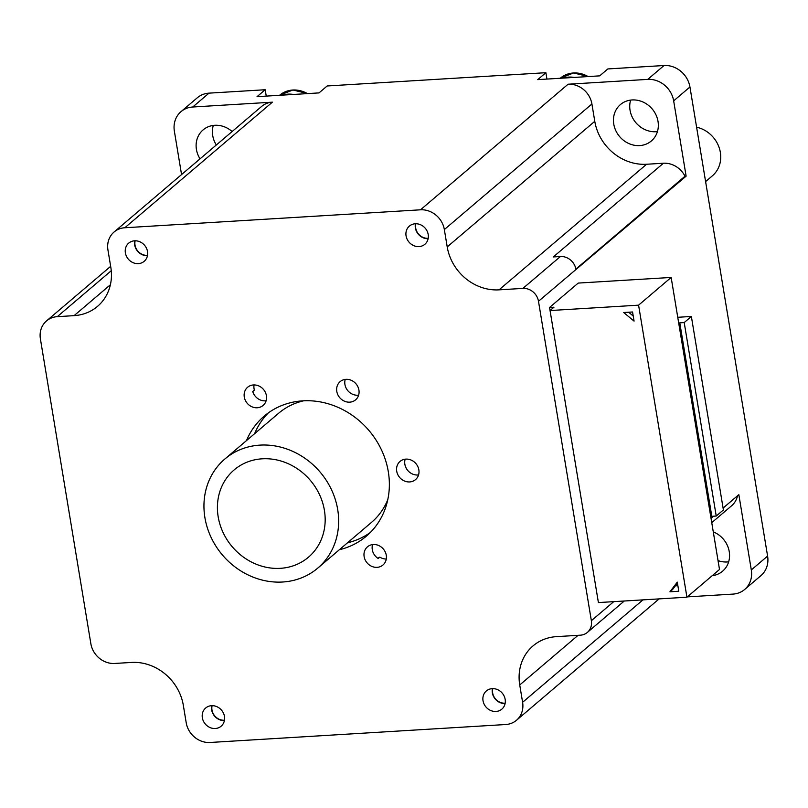 <?xml version="1.0" encoding="UTF-8"?>
<svg xmlns="http://www.w3.org/2000/svg" width="808" height="808" viewBox="0 0 808 808"><rect width="100%" height="100%" fill="white"/><g stroke="black" fill="none" stroke-linecap="round" stroke-linejoin="round"><path stroke-width="1.21" d="M711.04 518.322L713.525 516.211M723.089 508.07L738.845 494.658L751.309 569.943A23.886 21.351 49.6 0 1 744.663 589.476A23.886 21.351 49.6 0 1 732.957 594.102L687.315 596.88M575.882 269.084L685.002 176.215A21.968 19.645 49.6 0 0 663.418 163.236L553.308 256.944L560.399 256.51L522.938 288.395A14.332 12.817 49.6 0 1 538.481 301.273L686.123 176.144L673.66 100.859L689.941 86.991A23.886 21.351 -130.4 0 0 664.035 65.519L647.743 79.386A23.886 21.351 49.6 0 1 673.66 100.859M685.002 176.215L686.123 176.144M647.743 79.386L568.075 84.224A21.968 19.645 49.6 0 1 591.91 103.98L594.779 121.311A47.763 42.713 -130.4 0 0 646.592 164.256L663.418 163.236M613.767 124.109A23.886 21.351 -130.4 0 0 628.826 143.541A23.886 21.351 -130.4 0 0 651.369 140.956A23.886 21.351 -130.4 0 0 652.157 108.928A23.886 21.351 -130.4 0 0 620.413 104.585A23.886 21.351 -130.4 0 0 613.767 124.109M686.931 597.203L719.504 569.478L671.155 277.447L638.583 305.161L686.931 597.203L598.405 602.576L550.056 310.545L638.583 305.161M597.9 599.526L549.541 307.484L578.205 283.083L671.155 277.447M623.705 312.524L632.563 311.989L634.068 321.109L623.705 312.524M675.377 585.84L677.872 585.689M664.035 65.519L607.848 68.933L599.708 75.861L574.195 77.417A26.745 23.917 -130.4 0 0 568.62 77.114A26.745 23.917 -130.4 0 0 563.247 78.083L537.734 79.628L545.885 72.7L546.935 79.073M696.597 127.199A28.664 25.624 49.6 0 1 719.302 148.066A28.664 25.624 49.6 0 1 712.373 175.821L705.606 181.588M280.366 568.327A57.318 51.247 49.6 0 1 223.129 532.613A57.318 51.247 49.6 0 1 234.148 469.913A57.318 51.247 49.6 0 1 310.333 480.356A57.318 51.247 49.6 0 1 308.444 557.217A57.318 51.247 49.6 0 1 280.366 568.327M282.628 582.013A71.649 64.064 -130.4 0 0 317.736 568.135A71.649 64.064 -130.4 0 0 320.089 472.044A71.649 64.064 -130.4 0 0 224.866 459.005A71.649 64.064 -130.4 0 0 211.09 537.381A71.649 64.064 -130.4 0 0 282.628 582.013M317.736 568.135L371.488 522.392A71.649 64.064 -130.4 0 0 387.789 499.637M303.677 400.798A71.649 64.064 -130.4 0 0 278.609 413.262L224.866 459.005M428.21 238.299A11.403 10.191 49.6 0 1 415.827 223.755M428.139 238.683A11.938 10.676 49.6 0 1 415.443 223.766M574.195 77.417L563.247 78.083M505.172 703.182A11.403 10.191 49.6 0 1 492.789 688.628M505.101 703.556A11.938 10.676 49.6 0 1 492.405 688.638M224.483 720.221A11.403 10.191 49.6 0 1 212.11 705.667M224.412 720.595A11.938 10.676 49.6 0 1 211.716 705.677M147.521 255.338A11.403 10.191 49.6 0 1 135.148 240.794M147.45 255.722A11.938 10.676 49.6 0 1 134.754 240.804M545.885 72.7L327.169 85.971L319.019 92.9L293.516 94.455A26.745 23.917 -130.4 0 0 287.931 94.152A26.745 23.917 -130.4 0 0 282.558 95.122L257.055 96.667L265.196 89.739L266.246 96.112M293.516 94.455L282.558 95.122M254.045 384.931A11.938 10.676 -130.4 0 0 254.358 390.082L252.732 391.476A11.938 10.676 -130.4 0 0 266.115 400.768M252.773 391.597A105.08 93.96 49.6 0 1 254.358 390.082M372.579 544.592A11.938 10.676 -130.4 0 0 374.71 555.278A11.938 10.676 -130.4 0 0 378.205 558.52L379.831 557.136A105.08 93.96 49.6 0 1 377.791 558.247M379.831 557.136A11.938 10.676 -130.4 0 0 386.274 559.035M744.663 589.476L760.944 575.619A23.886 21.351 -130.4 0 0 767.6 556.086L751.309 569.943M209.009 93.142A23.886 21.351 -130.4 0 0 197.303 97.778L181.022 111.635A23.886 21.351 49.6 0 1 192.718 107.01L209.009 93.142L265.196 89.739M689.941 86.991L767.6 556.086M213.302 125.432A23.886 21.351 -130.4 0 0 212.716 135.582A23.886 21.351 -130.4 0 0 216.312 144.996M630.644 100.091A23.886 21.351 -130.4 0 0 630.048 110.252A23.886 21.351 -130.4 0 0 657.439 131.583M718.039 560.601A23.886 21.351 -130.4 0 0 728.665 561.823M181.022 111.635A23.886 21.351 49.6 0 0 174.366 131.169L181.558 174.578M110.393 284.759L74.104 315.645A47.763 42.713 -130.4 0 0 97.505 306.384A47.763 42.713 -130.4 0 0 110.817 267.327L107.949 249.985A21.968 19.645 49.6 0 1 114.069 232.017L261.63 106.424A21.968 19.645 49.6 0 1 272.397 102.172L192.718 107.01M737.532 495.779A21.968 19.645 49.6 0 1 731.594 505.778L711.757 522.665M712.191 575.71A23.886 21.351 -130.4 0 0 722.594 571.195A23.886 21.351 -130.4 0 0 728.917 550.016A23.886 21.351 -130.4 0 0 713.272 531.856M232.138 131.532A23.886 21.351 -130.4 0 0 203.081 129.916A23.886 21.351 -130.4 0 0 196.425 149.45A23.886 21.351 -130.4 0 0 200.031 158.853M575.942 269.397A14.332 12.817 -130.4 0 0 560.399 256.51M613.737 601.647L591.355 620.695L538.481 301.273M591.355 620.695A14.332 12.817 49.6 0 1 587.365 632.411A14.332 12.817 49.6 0 1 580.346 635.189L556.439 636.643A47.763 42.713 -130.4 0 0 533.038 645.895A47.763 42.713 -130.4 0 0 519.736 684.962L578.053 635.33M568.075 84.224L420.503 209.807A21.968 19.645 49.6 0 1 444.339 229.563L591.91 103.98M420.503 209.807L124.826 227.755L272.397 102.172M642.956 599.879L522.604 702.303A21.968 19.645 49.6 0 1 516.484 720.271A21.968 19.645 49.6 0 1 505.717 724.524L210.04 742.481A21.968 19.645 49.6 0 1 186.204 722.726L183.335 705.384A47.763 42.713 -130.4 0 0 131.522 662.439L114.696 663.459A21.968 19.645 49.6 0 1 90.86 643.703L40.4 338.885A21.968 19.645 49.6 0 1 46.521 320.917A21.968 19.645 49.6 0 1 57.287 316.665L111.252 270.731M522.604 702.303L519.736 684.962M114.069 232.017A21.968 19.645 49.6 0 1 124.826 227.755M366.559 562.216A11.938 10.676 49.6 0 1 367.458 546.834A11.938 10.676 49.6 0 1 383.84 549.642A11.938 10.676 49.6 0 1 382.941 565.024A11.938 10.676 49.6 0 1 366.559 562.216M263.984 390.072A11.938 10.676 49.6 0 1 263.085 405.454A11.938 10.676 49.6 0 1 246.713 402.647A11.938 10.676 49.6 0 1 247.612 387.264A11.938 10.676 49.6 0 1 263.984 390.072M345.228 379.406A11.938 10.676 -130.4 0 0 358.631 395.152M358.388 395.859A11.938 10.676 49.6 0 1 355.601 399.839A11.938 10.676 49.6 0 1 341.683 399.536A11.938 10.676 49.6 0 1 337.33 385.618A11.938 10.676 49.6 0 1 340.118 381.649A11.938 10.676 49.6 0 1 354.035 381.952A11.938 10.676 49.6 0 1 358.388 395.859M405.161 459.186A11.938 10.676 -130.4 0 0 417.817 475.003A11.938 10.676 -130.4 0 0 418.554 474.932M254.621 433.674A78.81 70.468 49.6 0 1 268.418 412.827M370.276 532.523A78.81 70.468 49.6 0 1 347.501 542.804M409.676 481.932A11.938 10.676 49.6 0 1 397.748 474.498A11.938 10.676 49.6 0 1 400.041 461.429A11.938 10.676 49.6 0 1 405.899 459.116A11.938 10.676 49.6 0 1 417.817 466.559A11.938 10.676 49.6 0 1 415.524 479.619A11.938 10.676 49.6 0 1 409.676 481.932M134.562 240.814A11.938 10.676 49.6 0 1 146.49 248.258A11.938 10.676 49.6 0 1 144.188 261.317A11.938 10.676 49.6 0 1 138.34 263.63A11.938 10.676 49.6 0 1 126.422 256.197A11.938 10.676 49.6 0 1 128.714 243.127A11.938 10.676 49.6 0 1 134.562 240.814M415.251 223.776A11.938 10.676 49.6 0 1 427.169 231.219A11.938 10.676 49.6 0 1 424.877 244.279A11.938 10.676 49.6 0 1 419.029 246.591A11.938 10.676 49.6 0 1 407.101 239.158A11.938 10.676 49.6 0 1 409.393 226.088A11.938 10.676 49.6 0 1 415.251 223.776M215.302 728.503A11.938 10.676 49.6 0 1 203.374 721.069A11.938 10.676 49.6 0 1 205.676 708.01A11.938 10.676 49.6 0 1 211.524 705.687A11.938 10.676 49.6 0 1 223.442 713.131A11.938 10.676 49.6 0 1 221.15 726.19A11.938 10.676 49.6 0 1 215.302 728.503M495.981 711.464A11.938 10.676 49.6 0 1 484.063 704.031A11.938 10.676 49.6 0 1 486.355 690.961A11.938 10.676 49.6 0 1 492.203 688.648A11.938 10.676 49.6 0 1 504.131 696.092A11.938 10.676 49.6 0 1 501.839 709.151A11.938 10.676 49.6 0 1 495.981 711.464M594.779 121.311L447.218 246.905A47.763 42.713 -130.4 0 0 499.031 289.85L646.592 164.256M522.938 288.395L499.031 289.85M447.218 246.905L444.339 229.563M74.104 315.645L57.287 316.665M246.48 440.602A78.81 70.468 49.6 0 1 264.196 416.12A78.81 70.468 49.6 0 1 368.943 430.472A78.81 70.468 49.6 0 1 366.357 536.159A78.81 70.468 49.6 0 1 339.35 549.733M677.76 317.291L691.365 316.463L684.204 322.564L679.78 322.836L711.808 516.312L710.838 517.13M679.78 322.836L678.811 323.654M691.365 316.463L723.402 509.939L716.231 516.039L711.808 516.312M684.204 322.564L716.231 516.039M677.276 582.124L678.791 591.244L669.943 591.789L677.276 582.124M550.056 310.545L553.965 307.212L549.541 307.484M633.23 316.039L628.624 312.221M669.943 591.789L672.549 589.567L677.447 583.113M588.305 76.558L573.599 72.942L560.358 78.174A26.745 23.917 49.6 0 1 573.468 72.983A26.745 23.917 49.6 0 1 588.143 76.568M307.616 93.597L292.91 89.981L279.679 95.213A26.745 23.917 49.6 0 1 292.779 90.021A26.745 23.917 49.6 0 1 307.454 93.607M659.106 598.9L516.484 720.271M587.365 632.411L624.271 601.011M46.521 320.917L110.656 266.337"/></g></svg>
